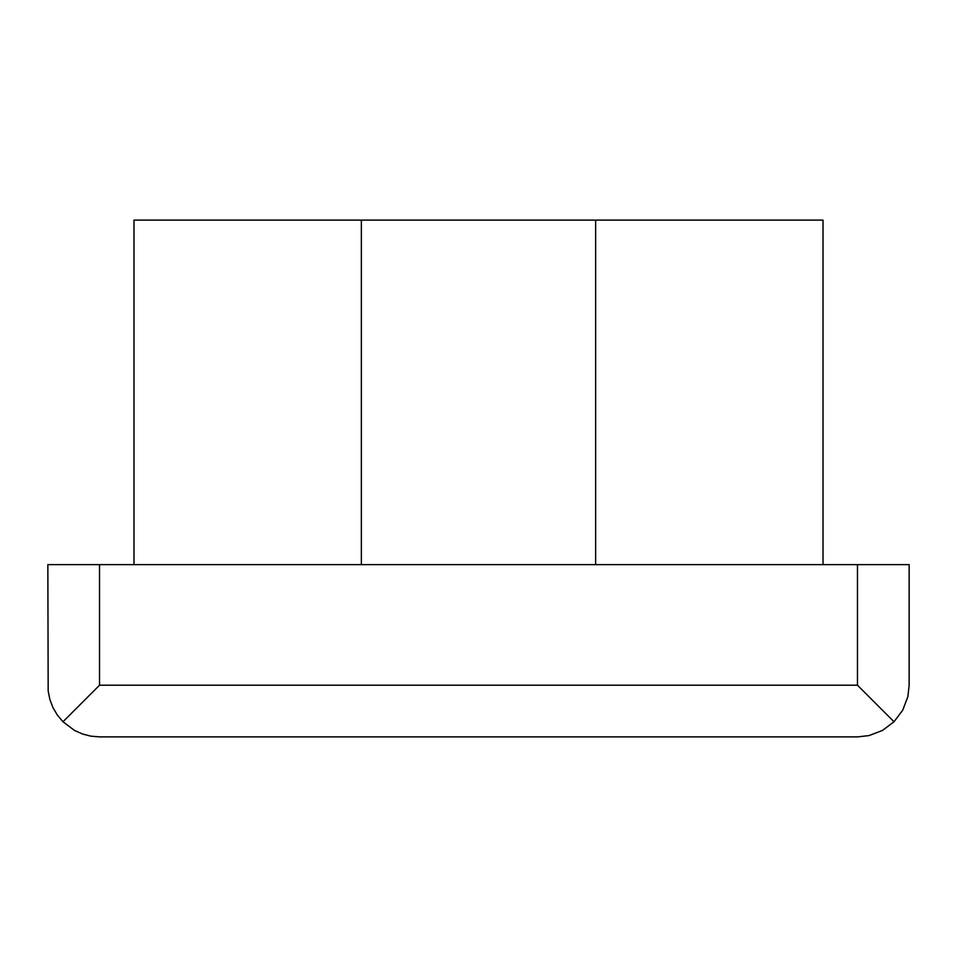 <?xml version="1.0" encoding="UTF-8"?>
<svg xmlns="http://www.w3.org/2000/svg" width="957" height="957" viewBox="0 0 957 957"><rect width="100%" height="100%" fill="white"/><g stroke="black" fill="none" stroke-linecap="round" stroke-linejoin="round"><path stroke-width="1.44" d="M62.983 721.757L57.384 715.118L52.97 707.63L49.872 699.519L48.173 691.002L47.85 564.63L909.15 564.63L909.15 685.212L907.858 696.708L902.702 710.214L894.017 721.757L882.474 730.442L868.968 735.598L857.472 736.89L99.528 736.89L90.867 736.16L82.458 733.995L74.526 730.442L62.983 721.757L99.528 685.212L857.472 685.212L894.017 721.757M595.637 564.63L595.637 220.11L133.98 220.11L133.98 564.63M361.363 564.63L361.363 220.11M823.02 564.63L823.02 220.11L595.637 220.11M857.472 685.212L857.472 564.63M99.528 685.212L99.528 564.63"/></g></svg>
